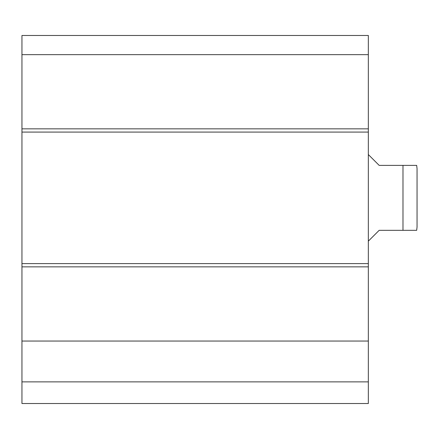 <?xml version="1.0" encoding="UTF-8"?>
<svg xmlns="http://www.w3.org/2000/svg" width="439" height="439" viewBox="0 0 439 439"><rect width="100%" height="100%" fill="white"/><g stroke="black" fill="none" stroke-linecap="round" stroke-linejoin="round"><path stroke-width="0.66" d="M21.95 381.87L21.95 403.518L368.337 403.518L368.337 35.482L21.95 35.482L21.95 381.87L368.337 381.87M21.95 341.048L368.337 341.048M21.95 263.609L368.337 263.609M21.95 132.09L368.337 132.09M21.95 54.655L368.337 54.655M368.337 241.148L379.164 230.327L402.98 230.327L402.98 165.377L416.671 165.377L379.164 165.377L368.337 154.55M402.98 230.327L416.671 230.327L402.98 230.327M416.671 230.327L417.05 227.078L417.05 168.625L416.671 165.377M21.95 266.857L368.337 266.857M21.95 128.841L368.337 128.841"/></g></svg>

